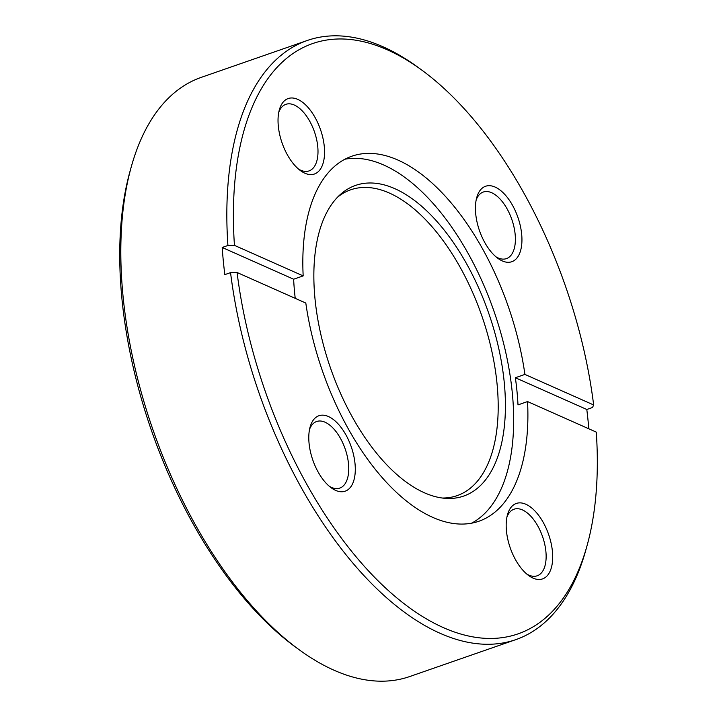 <?xml version="1.0" encoding="UTF-8"?>
<svg xmlns="http://www.w3.org/2000/svg" width="717" height="717" viewBox="0 0 717 717"><rect width="100%" height="100%" fill="white"/><g stroke="black" fill="none" stroke-linecap="round" stroke-linejoin="round"><path stroke-width="1.08" d="M350.819 486.798A39.946 20.327 70.8 0 0 345.755 434.574A39.946 20.327 70.8 0 0 313.257 420.135A39.946 20.327 70.8 0 0 310.103 426.991A39.946 20.327 70.8 0 0 331.272 487.838A39.946 20.327 70.8 0 0 350.819 486.798M329.345 486.323A35.241 17.943 70.8 0 0 339.795 488.089A35.241 17.943 70.8 0 0 344.787 484.208A35.241 17.943 70.8 0 0 342.959 443.348A35.241 17.943 70.8 0 0 316.636 421.506A35.241 17.943 70.8 0 0 311.644 425.387A35.241 17.943 70.8 0 0 309.538 429.375M320.078 169.615A39.946 20.327 70.8 0 0 315.014 117.391A39.946 20.327 70.8 0 0 282.507 102.952A39.946 20.327 70.8 0 0 279.352 109.809A39.946 20.327 70.8 0 0 300.522 170.664A39.946 20.327 70.8 0 0 320.078 169.615M298.604 169.14A35.241 17.943 70.8 0 0 309.054 170.906A35.241 17.943 70.8 0 0 314.046 167.025A35.241 17.943 70.8 0 0 312.209 126.165A35.241 17.943 70.8 0 0 285.895 104.324A35.241 17.943 70.8 0 0 280.903 108.204A35.241 17.943 70.8 0 0 278.788 112.193M517.468 257.322A39.946 20.327 70.8 0 0 512.404 205.098A39.946 20.327 70.8 0 0 479.906 190.659A39.946 20.327 70.8 0 0 476.751 197.516A39.946 20.327 70.8 0 0 497.921 258.371A39.946 20.327 70.8 0 0 517.468 257.322M495.994 256.847A35.241 17.943 70.8 0 0 506.444 258.613A35.241 17.943 70.8 0 0 511.436 254.732A35.241 17.943 70.8 0 0 509.608 213.872A35.241 17.943 70.8 0 0 483.285 192.031A35.241 17.943 70.8 0 0 478.293 195.911A35.241 17.943 70.8 0 0 476.187 199.9M548.218 574.505A39.946 20.327 70.8 0 0 543.154 522.281A39.946 20.327 70.8 0 0 510.656 507.842A39.946 20.327 70.8 0 0 507.493 514.698A39.946 20.327 70.8 0 0 528.662 575.545A39.946 20.327 70.8 0 0 548.218 574.505M526.744 574.03A35.241 17.943 70.8 0 0 537.194 575.796A35.241 17.943 70.8 0 0 542.186 571.915A35.241 17.943 70.8 0 0 540.349 531.055A35.241 17.943 70.8 0 0 514.035 509.213A35.241 17.943 70.8 0 0 509.043 513.094A35.241 17.943 70.8 0 0 506.928 517.082M299.401 649.916L295.673 647.2A312.504 159.057 -109.2 0 1 130.064 171.148L131.31 166.702A317.201 161.45 70.8 0 0 299.401 649.916A317.201 161.45 70.8 0 0 409.748 676.534L515.765 639.654A317.201 161.45 -109.2 0 1 230.551 272.63L237.076 272.505L305.809 303.049A193.258 98.363 70.8 0 0 478.857 521.259A193.258 98.363 70.8 0 0 506.238 500A193.258 98.363 70.8 0 0 527.551 401.565L596.275 432.109A312.504 159.057 70.8 0 1 586.999 545.852L585.762 550.298A317.201 161.45 -109.2 0 1 560.694 604.754A317.201 161.45 -109.2 0 1 515.765 639.654M588.827 428.793A317.201 161.45 -109.2 0 0 586.802 409.479L592.529 407.489L593.649 404.953L524.916 374.417A193.258 98.363 70.8 0 0 351.868 156.198A193.258 98.363 70.8 0 0 324.496 177.458A193.258 98.363 70.8 0 0 303.174 275.893L234.45 245.357L227.916 245.483A317.201 161.45 -109.2 0 1 262.395 75.366A317.201 161.45 -109.2 0 1 307.324 40.466L201.307 77.346A317.201 161.45 70.8 0 0 156.378 112.246A317.201 161.45 70.8 0 0 131.31 166.702M237.076 272.505A312.504 159.057 70.8 0 0 376.595 579.336A312.504 159.057 70.8 0 0 562.298 599.502A312.504 159.057 70.8 0 0 586.999 545.852M486.968 477.97A164.48 83.719 70.8 0 0 470.791 271.555A164.48 83.719 70.8 0 0 339.84 194.943A164.48 83.719 70.8 0 0 332.294 203.476A164.48 83.719 70.8 0 0 334.05 377.76A164.48 83.719 70.8 0 0 445.391 498.351A164.48 83.719 70.8 0 0 486.968 477.97M442.21 498.019A161.908 82.41 70.8 0 0 480.031 477.827A161.908 82.41 70.8 0 0 465.396 277.129A161.908 82.41 70.8 0 0 337.555 197.175M471.553 523.204A193.258 98.363 70.8 0 0 491.987 504.956A193.258 98.363 70.8 0 0 484.871 287.66A193.258 98.363 70.8 0 0 344.931 159.219M524.916 374.417L515.362 377.734A193.258 98.363 70.8 0 1 517.997 404.89L527.551 401.565M227.916 245.483L222.189 247.473A317.201 161.45 -109.2 0 0 224.824 274.629L230.551 272.63M593.649 404.953A312.504 159.057 70.8 0 0 421.39 69.8A312.504 159.057 70.8 0 0 234.45 245.357M307.324 40.466A317.201 161.45 -109.2 0 1 417.661 67.084L421.39 69.8M303.174 275.893L293.629 279.218A193.258 98.363 70.8 0 0 295.225 298.344M586.802 409.479L515.362 377.734M293.629 279.218L222.189 247.473"/></g></svg>

